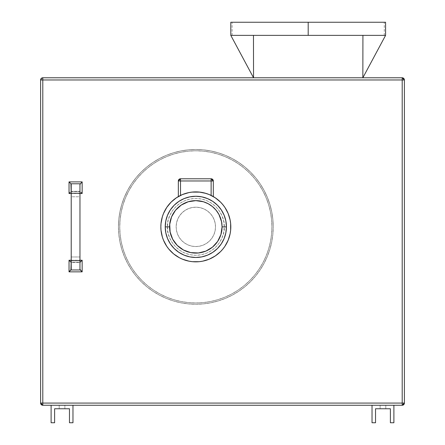<?xml version="1.0" encoding="UTF-8"?>
<svg xmlns="http://www.w3.org/2000/svg" width="445" height="445" viewBox="0 0 445 445"><rect width="100%" height="100%" fill="white"/><g stroke="black" fill="none" stroke-linecap="round" stroke-linejoin="round"><path stroke-width="0.33" stroke-dasharray="2.23 1.67" d="M308.196 35.366L232.118 35.366L308.196 35.366L308.196 22.25L308.196 35.366L308.196 22.25L232.118 22.25L385.587 22.25L308.196 22.25L308.196 35.366L362.92 35.366L253.472 35.366L308.196 35.366L308.196 22.25L230.805 22.25L384.274 22.25L232.118 22.25L308.196 22.25L308.196 35.366L384.274 35.366L308.196 35.366M385.587 35.366L362.92 35.366C392.44 35.366 392.44 35.366 362.92 35.366L362.847 77.78L362.92 35.366M385.804 408.76L380.119 408.76L380.119 405.262L385.804 405.262L385.804 408.76L380.119 408.76L380.119 405.262L385.804 405.262L385.804 408.76L385.804 405.262L380.119 405.262L385.804 405.262L380.119 405.262L385.804 405.262L380.119 405.262L380.119 408.76L385.804 408.76L385.804 405.262L380.119 405.262L380.119 408.76L385.804 408.76M59.196 408.76L64.881 408.76L64.881 405.262L59.196 405.262L59.196 408.76L64.881 408.76L64.881 405.262L59.196 405.262L59.196 408.76L64.881 408.76L59.196 408.76L64.881 408.76L59.196 408.76L59.196 405.262L64.881 405.262L59.252 405.262L64.881 405.262L64.881 408.76L59.196 408.76L59.196 405.262L64.881 405.262L64.881 408.76L59.196 408.76M119.75 226.872A76.078 76.078 0 0 0 195.828 302.95A76.078 76.078 0 0 0 271.906 226.872A76.078 76.078 0 0 1 195.828 302.95A76.078 76.078 0 0 1 119.75 226.872A76.078 76.078 0 0 1 195.828 150.794A76.078 76.078 0 0 1 271.906 226.872A76.078 76.078 0 0 0 195.828 150.794A76.078 76.078 0 0 0 119.75 226.872L120.117 219.413L121.212 212.031L123.026 204.789L125.54 197.758L128.733 191.011L132.571 184.608L137.021 178.612L142.033 173.077L147.568 168.065L153.564 163.615L159.966 159.777L166.714 156.584L173.745 154.07L180.987 152.257L188.374 151.161L195.828 150.794L203.287 151.161L210.669 152.257L217.911 154.07L224.942 156.584L231.689 159.777L238.097 163.615L244.094 168.065L249.623 173.077L254.64 178.612L259.085 184.608L262.923 191.011L266.116 197.758L268.63 204.789L270.443 212.031L271.539 219.413L271.906 226.872L271.539 234.331L270.443 241.713L268.63 248.955L266.116 255.986L262.923 262.734L259.085 269.136L254.64 275.138L249.623 280.667L244.094 285.679L238.097 290.129L231.689 293.967L224.942 297.16L217.911 299.674L210.669 301.488L203.287 302.583L195.828 302.95L188.374 302.583L180.987 301.488L173.745 299.674L166.714 297.16L159.966 293.967L153.564 290.129L147.568 285.679L142.033 280.667L137.021 275.138L132.571 269.136L128.733 262.734L125.54 255.986L123.026 248.955L121.212 241.713L120.117 234.331L119.75 226.872L120.117 234.331L121.212 241.713L123.026 248.955L125.54 255.986L128.733 262.734L132.571 269.136L137.021 275.138L142.033 280.667L147.568 285.679L153.564 290.129L159.966 293.967L166.714 297.16L173.745 299.674L180.987 301.488L188.374 302.583L195.828 302.95L203.287 302.583L210.669 301.488L217.911 299.674L224.942 297.16L231.689 293.967L238.097 290.129L244.094 285.679L249.623 280.667L254.64 275.138L259.085 269.136L262.923 262.734L266.116 255.986L268.63 248.955L270.443 241.713L271.539 234.331L271.906 226.872L271.539 219.413L270.443 212.031L268.63 204.789L266.116 197.758L262.923 191.011L259.085 184.608L254.64 178.612L249.623 173.077L244.094 168.065L238.097 163.615L231.689 159.777L224.942 156.584L217.911 154.07L210.669 152.257L203.287 151.161L195.828 150.794L188.374 151.161L180.987 152.257L173.745 154.07L166.714 156.584L159.966 159.777L153.564 163.615L147.568 168.065L142.033 173.077L137.021 178.612L132.571 184.608L128.733 191.011L125.54 197.758L123.026 204.789L121.212 212.031L120.117 219.413L119.75 226.872M118.442 226.872A77.391 77.391 0 0 1 195.828 149.481A77.391 77.391 0 0 1 273.219 226.872A77.391 77.391 0 0 0 195.828 149.481A77.391 77.391 0 0 0 118.442 226.872A77.391 77.391 0 0 0 195.828 304.263A77.391 77.391 0 0 0 273.219 226.872A77.391 77.391 0 0 1 195.828 304.263A77.391 77.391 0 0 1 118.442 226.872L118.815 234.459L119.927 241.969L121.774 249.339L124.333 256.487L127.576 263.351L131.481 269.865L136.009 275.967L141.109 281.596L146.733 286.697L152.835 291.219L159.349 295.124L166.213 298.373L173.366 300.931L180.731 302.772L188.246 303.891L195.828 304.263L203.415 303.891L210.924 302.772L218.295 300.931L225.443 298.373L232.312 295.124L238.826 291.219L244.922 286.697L250.552 281.596L255.653 275.967L260.175 269.865L264.08 263.351L267.328 256.487L269.887 249.339L271.734 241.969L272.846 234.459L273.219 226.872L272.846 219.285L271.734 211.776L269.887 204.405L267.328 197.257L264.08 190.393L260.175 183.88L255.653 177.778L250.552 172.148L244.922 167.047L238.826 162.525L232.312 158.62L225.443 155.372L218.295 152.813L210.924 150.972L203.415 149.854L195.828 149.481L188.246 149.854L180.731 150.972L173.366 152.813L166.213 155.372L159.349 158.62L152.835 162.525L146.733 167.047L141.109 172.148L136.009 177.778L131.481 183.88L127.576 190.393L124.333 197.257L121.774 204.405L119.927 211.776L118.815 219.285L118.442 226.872L118.815 219.285L119.927 211.776L121.774 204.405L124.333 197.257L127.576 190.393L131.481 183.88L136.009 177.778L141.109 172.148L146.733 167.047L152.835 162.525L159.349 158.62L166.213 155.372L173.366 152.813L180.731 150.972L188.246 149.854L195.828 149.481L203.415 149.854L210.924 150.972L218.295 152.813L225.443 155.372L232.312 158.62L238.826 162.525L244.922 167.047L250.552 172.148L255.653 177.778L260.175 183.88L264.08 190.393L267.328 197.257L269.887 204.405L271.734 211.776L272.846 219.285L273.219 226.872L272.846 234.459L271.734 241.969L269.887 249.339L267.328 256.487L264.08 263.351L260.175 269.865L255.653 275.967L250.552 281.596L244.922 286.697L238.826 291.219L232.312 295.124L225.443 298.373L218.295 300.931L210.924 302.772L203.415 303.891L195.828 304.263L188.246 303.891L180.731 302.772L173.366 300.931L166.213 298.373L159.349 295.124L152.835 291.219L146.733 286.697L141.109 281.596L136.009 275.967L131.481 269.865L127.576 263.351L124.333 256.487L121.774 249.339L119.927 241.969L118.815 234.459L118.442 226.872M71.217 191.311L71.217 191.6L79.966 191.6L79.966 191.311L71.217 191.311L71.217 184.414L71.217 191.311L79.966 191.311L79.966 184.414L79.966 191.6L71.217 191.6L71.217 196.773L79.966 196.773L79.966 191.6L79.966 196.773L71.217 196.773L71.217 256.971L79.966 256.971L79.966 196.773L79.966 256.971L71.217 256.971L71.217 262.144L79.966 262.144L79.966 256.971L79.966 262.144L71.217 262.144L71.217 191.328M222.061 226.872L224.247 226.872C225.393 235.188 216.865 254.907 195.828 255.291C174.796 254.907 166.269 235.188 167.409 226.872L169.595 226.872C168.544 234.548 176.415 252.749 195.828 253.105C215.246 252.749 223.117 234.548 222.061 226.872A26.233 26.233 0 0 0 195.828 200.639A26.233 26.233 0 0 0 169.595 226.872A26.233 26.233 0 0 1 195.828 200.639A26.233 26.233 0 0 1 222.061 226.872A26.233 26.233 0 0 1 195.828 253.105A26.233 26.233 0 0 1 169.595 226.872A26.233 26.233 0 0 0 195.828 253.105A26.233 26.233 0 0 0 222.061 226.872L221.56 221.755L220.064 216.832L217.644 212.298L214.379 208.321L210.402 205.062L205.868 202.636L200.945 201.14L195.828 200.639L190.71 201.14L185.787 202.636L181.254 205.062L177.277 208.321L174.017 212.298L171.592 216.832L170.101 221.755L169.595 226.872L170.101 231.99L171.592 236.912L174.017 241.446L177.277 245.423L181.254 248.683L185.787 251.108L190.71 252.604L195.828 253.105L200.945 252.604L205.868 251.108L210.402 248.683L214.379 245.423L217.644 241.446L220.064 236.912L221.56 231.99L222.061 226.872C223.117 219.201 215.246 200.995 195.828 200.639C176.415 200.995 168.544 219.201 169.595 226.872L167.409 226.872L167.954 221.326L169.573 215.997L172.198 211.086L175.736 206.775L180.041 203.243L184.953 200.617L190.282 198.998L195.828 198.453L201.374 198.998L206.703 200.617L211.62 203.243L215.925 206.775L219.457 211.086L222.083 215.997L223.702 221.326L224.247 226.872L223.702 232.418L222.083 237.747L219.457 242.664L215.925 246.969L211.62 250.502L206.703 253.127L201.374 254.746L195.828 255.291L190.282 254.746L184.953 253.127L180.041 250.502L175.736 246.969L172.198 242.664L169.573 237.747L167.954 232.418L167.409 226.872C166.269 218.562 174.796 198.843 195.828 198.453C216.865 198.843 225.393 218.562 224.247 226.872L222.061 226.872M226.433 226.872A30.605 30.605 0 0 0 195.828 196.267A30.605 30.605 0 0 0 165.223 226.872A30.605 30.605 0 0 0 195.828 257.477A30.605 30.605 0 0 0 226.433 226.872M215.502 226.872A19.675 19.675 0 0 0 195.828 207.198A19.675 19.675 0 0 0 176.153 226.872A19.675 19.675 0 0 1 195.828 207.198A19.675 19.675 0 0 1 215.502 226.872L215.124 230.71L214.006 234.404L212.187 237.802L209.74 240.784L206.758 243.231L203.359 245.05L199.666 246.168L195.828 246.547L191.99 246.168L188.302 245.05L184.898 243.231L181.916 240.784L179.469 237.802L177.65 234.404L176.532 230.71L176.153 226.872L176.532 223.034L177.65 219.34L179.469 215.942L181.916 212.96L184.898 210.513L188.302 208.694L191.99 207.576L195.828 207.198L199.666 207.576L203.359 208.694L206.758 210.513L209.74 212.96L212.187 215.942L214.006 219.34L215.124 223.034L215.502 226.872A19.675 19.675 0 0 1 195.828 246.547A19.675 19.675 0 0 1 176.153 226.872A19.675 19.675 0 0 0 195.828 246.547A19.675 19.675 0 0 0 215.502 226.872L215.124 223.034L214.006 219.34L212.187 215.942L209.74 212.96L206.758 210.513L203.359 208.694L199.666 207.576L195.828 207.198L191.99 207.576L188.302 208.694L184.898 210.513L181.916 212.96L179.469 215.942L177.65 219.34L176.532 223.034L176.153 226.872L176.532 230.71L177.65 234.404L179.469 237.802L181.916 240.784L184.898 243.231L188.302 245.05L191.99 246.168L195.828 246.547L199.666 246.168L203.359 245.05L206.758 243.231L209.74 240.784L212.187 237.802L214.006 234.404L215.124 230.71L215.502 226.872M181.321 195.043L180.525 195.422A34.977 34.977 0 0 1 211.13 195.422A34.977 34.977 0 0 0 180.525 195.422L179.724 195.822L180.525 195.422A34.977 34.977 0 0 0 180.119 195.622L179.724 195.822A34.977 34.977 0 0 0 195.828 261.849A34.977 34.977 0 0 0 211.931 195.822L211.542 195.622A34.977 34.977 0 0 0 211.13 195.422L212.304 196.017M206.825 193.67L210.335 195.043M253.544 77.78L362.847 77.78L253.544 77.78L253.472 35.366C223.952 35.366 223.952 35.366 253.472 35.366L253.544 77.78L362.847 77.78L253.544 77.78M51.108 405.262L42.798 405.262L42.798 403.075L402.202 403.075L402.202 77.78A2.186 2.186 0 0 1 404.388 79.966L404.388 403.075L402.202 403.075L404.388 403.075L402.202 405.262L42.798 405.262L40.612 403.075L40.612 79.966L42.798 77.78L402.202 77.78L402.202 79.966L404.388 79.966A2.186 2.186 0 0 0 402.202 77.78L42.798 77.78L402.202 77.78A2.186 2.186 0 0 1 404.388 79.966L42.798 79.966L42.798 77.78A2.186 2.186 0 0 0 40.612 79.966L42.798 79.966L40.612 79.966L40.612 403.075L40.612 79.966A2.186 2.186 0 0 1 42.798 77.78L42.798 403.075L40.612 403.075L42.798 403.075L42.798 405.262L72.969 405.262L51.108 405.262L72.969 405.262L72.969 422.75L69.47 422.75L69.47 408.76L54.607 408.76L54.607 422.75L51.108 422.75L51.108 405.262L72.969 405.262L51.108 405.262L51.108 422.75L54.607 422.75L54.607 408.76L69.47 408.76L69.47 422.75L72.969 422.75L72.969 405.262L402.202 405.262A2.186 2.186 0 0 0 404.388 403.075L404.388 79.966L404.388 403.075A2.186 2.186 0 0 1 402.202 405.262L402.202 403.075L402.202 405.262L42.798 405.262L393.892 405.262L393.892 422.75L390.393 422.75L390.393 408.76L375.53 408.76L375.53 422.75L372.031 422.75L372.031 405.262L393.892 405.262L372.031 405.262L393.892 405.262L372.031 405.262L372.031 422.75L375.53 422.75L375.53 408.76L390.393 408.76L390.393 422.75L393.892 422.75L393.892 405.262L402.202 405.262A2.186 2.186 0 0 0 404.388 403.075L402.202 403.075L402.202 79.966L42.798 79.966L42.798 403.075L404.388 403.075L402.202 403.075L402.202 79.966L404.388 79.966A2.186 2.186 0 0 0 402.202 77.78L402.202 79.966L402.202 77.78A2.186 2.186 0 0 1 404.388 79.966L402.202 77.78L42.798 77.78L402.202 77.78L402.202 79.966L402.202 77.78L42.798 77.78L42.798 79.966L402.202 79.966L402.202 405.262L404.388 403.075L402.202 405.262L402.202 403.075L404.388 403.075L404.388 79.966L42.798 79.966L42.798 77.78A2.186 2.186 0 0 0 40.612 79.966L42.798 79.966L42.798 77.78A2.186 2.186 0 0 0 40.612 79.966L42.798 77.78L42.798 79.966L40.612 79.966L40.612 403.075A2.186 2.186 0 0 0 42.798 405.262L42.798 79.966L40.612 79.966L42.798 79.966L42.798 405.262L42.798 403.075L402.202 403.075L40.612 403.075L40.612 79.966L40.612 403.075L42.798 403.075L40.612 403.075L42.798 405.262L40.612 403.075L42.798 403.075L42.798 405.262A2.186 2.186 0 0 1 40.612 403.075A2.186 2.186 0 0 0 42.798 405.262L51.108 405.262M71.217 260.253L79.966 260.253L71.217 260.253M79.966 193.497L71.217 193.497L79.966 193.497M209.217 194.554L212.315 196.023L218.017 199.833L220.564 202.141L224.914 207.437L228.146 213.489L229.303 216.721L230.638 223.446L230.638 230.299L230.137 233.697L228.146 240.256L226.677 243.359L224.914 246.308L220.564 251.603L218.017 253.911L212.315 257.722L209.217 259.19L202.653 261.176L199.26 261.682L192.401 261.682L189.003 261.176L182.444 259.19L179.341 257.722L173.639 253.911L168.788 249.061L166.747 246.308L163.515 240.256L162.358 237.024L161.018 230.299L161.018 223.446L161.524 220.047M163.515 213.489L166.747 207.437L171.097 202.141L176.398 197.791L182.444 194.554L189.003 192.568L192.401 192.062L199.26 192.062L205.985 193.403M211.542 195.622L211.13 195.422L211.13 180.965L213.316 180.965A2.186 2.186 0 0 0 211.13 178.779L180.525 178.779A2.186 2.186 0 0 0 178.339 180.965L178.339 196.579L178.339 180.965L180.525 180.965L180.525 195.422L183.429 194.165M200.745 192.24L203.22 192.685M192.118 192.09L199.538 192.09M191.878 192.118L190.916 192.24L191.878 192.118M188.441 192.685L187.05 193.013L188.441 192.685M184.831 193.67L184.18 193.892L184.831 193.67M211.13 195.422L211.13 178.779L213.316 180.965L213.316 196.579L213.316 180.965L180.525 180.965L180.525 195.422L180.119 195.622L180.525 195.422M71.217 269.331L71.217 262.144L71.217 269.331M79.966 262.439L79.966 269.331L79.966 262.144L79.966 262.439L71.217 262.439M179.724 195.822L179.023 196.195L179.724 195.822M178.745 196.351L179.023 196.195L178.745 196.351M180.525 178.779L180.525 180.965L178.339 180.965A2.186 2.186 0 0 1 180.525 178.779L211.13 178.779L211.13 180.965L180.525 180.965L180.525 178.779M402.202 405.262L402.202 403.075L402.202 405.262M253.472 35.366L230.805 35.366M308.196 22.25L384.274 22.25L308.196 22.25M232.118 35.366L232.118 22.25M384.274 35.366L384.274 22.25"/><path stroke-width="0.67" d="M362.92 35.366L385.587 35.366L385.587 22.25L308.196 22.25L308.196 35.366L362.92 35.366C392.44 35.366 392.44 35.366 362.92 35.366L362.847 77.78L362.92 35.366L253.472 35.366L253.544 77.78L253.472 35.366C223.952 35.366 223.952 35.366 253.472 35.366L308.196 35.366L308.196 22.25L230.805 22.25L385.587 22.25M165.223 226.872L169.595 226.872A26.233 26.233 0 0 1 195.828 200.639A26.233 26.233 0 0 1 222.061 226.872L226.433 226.872A30.605 30.605 0 0 0 195.828 196.267A30.605 30.605 0 0 0 165.223 226.872A30.605 30.605 0 0 1 195.828 196.267A30.605 30.605 0 0 1 226.433 226.872L225.849 232.841L224.108 238.587L221.276 243.877L217.471 248.516L212.832 252.321L207.542 255.146L201.802 256.887L195.828 257.477L189.859 256.887L184.119 255.146L178.823 252.321L174.19 248.516L170.379 243.877L167.554 238.587L165.813 232.841L165.223 226.872L165.813 220.904L167.554 215.158L170.379 209.868L174.19 205.228L178.823 201.424L184.119 198.598L189.859 196.857L195.828 196.267L201.802 196.857L207.542 198.598L212.832 201.424L217.471 205.228L221.276 209.868L224.108 215.158L225.849 220.904L226.433 226.872A30.605 30.605 0 0 1 195.828 257.477A30.605 30.605 0 0 1 165.223 226.872A30.605 30.605 0 0 0 195.828 257.477A30.605 30.605 0 0 0 226.433 226.872L222.061 226.872L221.56 221.755L218.968 214.507L216.109 210.229L212.471 206.591L208.193 203.738L203.443 201.769L195.828 200.639L188.213 201.769L181.254 205.062L175.553 210.229L171.592 216.832L169.723 224.302L170.101 231.99L172.693 239.238L177.277 245.423L183.462 250.007L190.71 252.604L198.403 252.977L205.868 251.108L212.471 247.153L217.644 241.446L220.931 234.487L222.061 226.872A26.233 26.233 0 0 1 195.828 253.105A26.233 26.233 0 0 1 169.595 226.872L165.223 226.872M211.542 195.622L211.931 195.822A34.977 34.977 0 0 0 211.536 195.622L212.304 196.017M211.13 195.422A34.977 34.977 0 0 0 180.525 195.422L180.525 180.965L211.13 180.965L211.13 195.422L211.13 178.779L180.525 178.779L211.13 178.779L211.13 180.965L213.316 180.965L178.339 180.965L178.339 196.579L178.339 180.965L180.525 180.965L180.525 178.779L180.525 195.422M180.119 195.622A34.977 34.977 0 0 0 179.724 195.822L180.119 195.622M161.524 220.047L162.358 216.721L161.018 223.446L160.851 226.872A34.977 34.977 0 0 1 195.828 191.895A34.977 34.977 0 0 1 230.805 226.872A34.977 34.977 0 0 1 195.828 261.849A34.977 34.977 0 0 1 160.851 226.872L161.018 230.299L162.358 237.024L163.515 240.256L166.747 246.308L168.788 249.061L173.639 253.911L179.341 257.722L182.444 259.19L189.003 261.176L192.401 261.682L199.26 261.682L202.653 261.176L209.217 259.19L215.263 255.953L220.564 251.603L222.867 249.061L224.914 246.308L228.146 240.256L230.137 233.697L230.638 230.299L230.638 223.446L230.137 220.047L228.146 213.489L224.914 207.437L222.867 204.683L220.564 202.141L215.263 197.791L209.217 194.554L204.605 193.013L206.825 193.67M179.023 196.195L179.357 196.017M42.798 405.262L51.108 405.262L51.108 422.75L54.607 422.75L54.607 408.76L69.47 408.76L69.47 422.75L72.969 422.75L72.969 405.262L372.031 405.262L372.031 422.75L375.53 422.75L375.53 408.76L390.393 408.76L390.393 422.75L393.892 422.75L393.892 405.262L402.202 405.262L404.388 403.075L404.388 79.966L402.202 77.78L42.798 77.78L42.798 403.075L402.202 403.075L402.202 79.966L42.798 79.966L404.388 79.966L402.202 79.966L402.202 77.78A2.186 2.186 0 0 1 404.388 79.966L404.388 403.075A2.186 2.186 0 0 1 402.202 405.262L402.202 403.075L404.388 403.075L402.202 403.075L402.202 405.262L372.031 405.262L372.031 422.75L375.53 422.75L375.53 408.76L390.393 408.76L390.393 422.75L393.892 422.75L393.892 405.262L51.108 405.262L51.108 422.75L54.607 422.75L54.607 408.76L69.47 408.76L69.47 422.75L72.969 422.75L72.969 405.262L42.798 405.262L42.798 77.78A2.186 2.186 0 0 0 40.612 79.966L40.612 403.075L42.798 403.075L42.798 405.262A2.186 2.186 0 0 1 40.612 403.075L42.798 405.262M69.031 260.253L71.217 260.253L69.031 260.253L71.217 262.439L69.031 260.253L69.031 271.856L69.031 260.253M79.966 260.253L82.153 260.253L82.153 271.856L69.031 271.856L69.32 271.572L69.031 271.856L82.153 271.856L81.863 271.572L82.153 271.856L82.153 260.253L79.966 262.439L82.153 260.253L79.966 260.253M69.031 181.888L82.153 181.888L82.153 193.497L79.966 193.497L82.153 193.497L82.153 181.888L79.966 184.414L79.966 269.331L80.256 269.965L70.927 269.965L71.217 260.497L79.966 260.497L71.217 260.497L71.217 193.247L79.966 193.247L71.217 193.247L70.927 183.779L80.256 183.779L70.927 183.779L71.217 184.414L71.217 269.331L69.32 271.572L70.927 269.965L80.256 269.965L81.863 271.572L79.966 269.331L79.966 184.414L82.153 181.888L69.031 181.888L70.927 183.779L69.031 181.888L69.031 193.497L69.031 181.888M71.217 193.497L69.031 193.497L71.217 193.497M162.358 216.721L163.515 213.489L162.358 216.721M210.335 195.043L209.217 194.554M205.985 193.403L199.26 192.062L192.401 192.062L189.003 192.568L182.444 194.554L176.398 197.791L171.097 202.141L166.747 207.437L163.515 213.489M203.22 192.685L200.745 192.24M199.783 192.118L191.878 192.118M190.916 192.24L188.441 192.685L190.916 192.24M187.05 193.013L184.831 193.67L187.05 193.013M183.429 194.165L181.321 195.043M213.316 196.579L213.316 180.965L211.13 178.779A2.186 2.186 0 0 1 213.316 180.965L213.316 196.579M402.202 77.78L402.202 403.075L40.612 403.075L40.612 79.966A2.186 2.186 0 0 1 42.798 77.78L402.202 77.78M40.612 79.966L42.798 79.966L40.612 79.966M69.459 193.069L69.871 192.657L69.459 193.069M70.249 192.279L69.871 192.657L70.249 192.279M81.724 193.069L81.313 192.657L81.724 193.069M80.934 192.279L81.313 192.657L80.934 192.279M180.525 178.779L178.339 180.965A2.186 2.186 0 0 1 180.525 178.779M230.805 22.25L230.805 35.366L253.472 35.366M385.587 35.366L362.847 77.78M230.805 35.366L253.544 77.78"/></g></svg>
